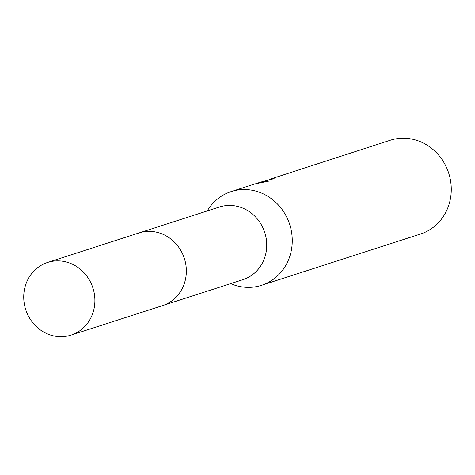 <?xml version="1.0" encoding="UTF-8"?>
<svg xmlns="http://www.w3.org/2000/svg" width="475" height="475" viewBox="0 0 475 475"><rect width="100%" height="100%" fill="white"/><g stroke="black" fill="none" stroke-linecap="round" stroke-linejoin="round"><path stroke-width="0.71" d="M163.335 305.348L242.885 279.686A38.178 35.298 -107.9 0 0 244.281 279.199A38.178 35.298 -107.9 0 0 264.504 231.752A38.178 35.298 -107.9 0 0 219.438 207.011L139.893 232.679M230.678 283.623A49.263 45.547 -107.9 0 0 261.476 285.332A49.263 45.547 -107.9 0 0 263.275 284.709A49.263 45.547 -107.9 0 0 289.37 223.487A49.263 45.547 -107.9 0 0 231.218 191.562A49.263 45.547 -107.9 0 0 229.419 192.191A49.263 45.547 -107.9 0 0 207.231 210.953M257.753 183.095L259.783 182.347L269.177 181.058L254.95 183.908L231.218 191.562M261.476 285.332L420.488 234.033A49.263 45.547 -107.9 0 0 422.287 233.409A49.263 45.547 -107.9 0 0 448.382 172.188A49.263 45.547 -107.9 0 0 390.236 140.262L269.361 179.437A49.263 45.547 72.1 0 1 274.164 178.642L259.783 182.347M269.479 179.764L269.361 179.437M262.147 181.598L263.174 181.254M92.393 286.437A38.178 35.298 -107.9 0 0 47.595 262.455A38.178 35.298 -107.9 0 0 26.244 311.137A38.178 35.298 -107.9 0 0 71.036 335.124A38.178 35.298 -107.9 0 0 92.393 286.437M71.036 335.124L162.486 305.639A38.19 35.31 -107.9 0 0 183.843 256.933A38.19 35.31 -107.9 0 0 139.027 232.94L47.595 262.455"/></g></svg>
